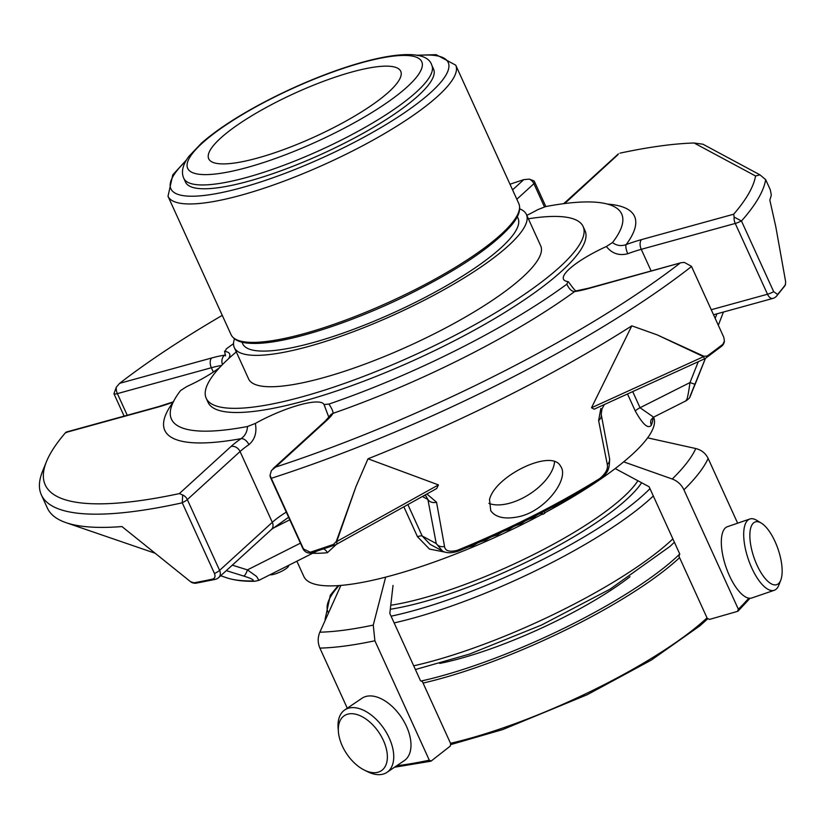 <?xml version="1.0" encoding="UTF-8"?>
<svg xmlns="http://www.w3.org/2000/svg" width="827" height="827" viewBox="0 0 827 827"><rect width="100%" height="100%" fill="white"/><g stroke="black" fill="none" stroke-linecap="round" stroke-linejoin="round"><path stroke-width="1.24" d="M233.721 163.136A105.505 23.962 -24.5 0 0 344.404 121.931A105.505 23.962 -24.5 0 0 400.723 71.277A105.505 23.962 -24.5 0 0 294.784 93.224A105.505 23.962 -24.5 0 0 208.714 158.784A105.505 23.962 -24.5 0 0 233.721 163.136M752.611 523.904A33.152 12.756 -108.9 0 1 761.243 523.057A33.152 12.756 -108.9 0 1 778.062 549.149A33.152 12.756 -108.9 0 1 780.802 580.078A33.152 12.756 -108.9 0 1 758.204 567.622A33.152 12.756 -108.9 0 1 752.611 523.904M349.449 713.815A33.152 19.31 55.9 0 1 386.126 748.042A33.152 19.31 55.9 0 1 364.356 770.102A33.152 19.31 55.9 0 1 338.408 731.812A33.152 19.31 55.9 0 1 349.449 713.815M780.802 580.078L778.869 585.082A37.68 14.493 -108.9 0 1 774.268 590.282A37.68 14.493 -108.9 0 1 749.965 563.725A37.68 14.493 -108.9 0 1 746.833 521.248A37.68 14.493 -108.9 0 1 749.831 519.005A37.68 14.493 -108.9 0 1 756.653 520.286L761.243 523.057M774.268 590.282L751.898 597.952A37.68 14.493 -108.9 0 1 727.595 571.395A37.68 14.493 -108.9 0 1 724.462 528.918A37.68 14.493 -108.9 0 1 727.46 526.675L749.831 519.005M338.408 731.812L338.119 728.205A37.68 21.947 55.9 0 1 344.745 709.938A37.68 21.947 55.9 0 1 350.669 707.747A37.68 21.947 55.9 0 1 386.85 733.342A37.68 21.947 55.9 0 1 387.015 772.325A37.68 21.947 55.9 0 1 367.601 771.715L364.356 770.102M344.745 709.938L361.988 698.257A37.68 21.947 55.9 0 1 367.901 696.065A37.68 21.947 55.9 0 1 404.093 721.661A37.68 21.947 55.9 0 1 404.258 760.644L387.015 772.325M340.9 585.402L319.853 632.19C317.63 637.493 317.651 642.796 319.894 648.099L347.288 708.222M393.032 585.433L389.827 613.438L420.478 680.693L422.401 681.593L450.612 743.504L450.322 746.037L431.146 761.057L429.306 760.189L374.889 640.78L373.266 625.088L385.651 577.122M623.672 461.859L672.258 479.019C677.52 481.035 681.407 484.632 683.929 489.811L738.346 609.22L737.56 611.36L709.483 619.423L707.157 618.183L678.936 556.271L679.763 554.018L649.112 486.762L615.195 468.568M737.643 523.181L708.139 458.427C705.607 453.268 701.482 449.971 695.776 448.534L647.624 437.855M738.108 611.029L737.56 611.36M765.678 179.645A397.167 90.205 155.5 0 1 741.468 220.995L734.138 217.077L733.683 214.214A389.507 88.468 155.5 0 0 755.558 175.986L759.972 174.848L765.678 179.645L770.288 189.745L771.302 194.945A397.167 90.205 -24.5 0 1 769.823 200.051L775.778 226.65L785.65 281.749L785.35 284.798A7.536 6.781 36.8 0 1 784.575 286.183A7.536 7.536 0 0 0 785.547 284.426L785.35 284.798A397.167 90.205 -24.5 0 1 777.587 294.412L773.679 291.673A7.536 1.716 155.5 0 1 767.508 294.236A7.536 4.228 74.6 0 0 772.873 298.423A7.536 7.536 0 0 0 776.574 296.087A7.536 6.575 -139.1 0 0 777.587 294.412M703.911 356.251L657.083 334.832L631.807 325.838L591.501 407.763L594.137 409.2L704.511 358.856A7.536 7.536 0 0 0 705.824 358.081A7.536 4.921 -126.1 0 0 707.157 356.065L703.911 356.251A7.536 4.507 118.3 0 1 703.529 356.675L657.083 334.832M336.331 544.404L436.677 488.54L438.455 484.901L367.994 458.799L355.982 486.576L336.258 541.54L333.436 544.414A7.536 2.812 70.9 0 0 335.131 544.941A7.536 7.536 0 0 0 336.331 544.404A7.536 2.45 -119.1 0 0 336.744 541.53A7.536 3.132 -162.9 0 1 336.258 541.54M190.53 581.681L191.12 582.094A7.536 7.536 0 0 0 196.485 583.118A7.536 5.448 -100.4 0 1 194.025 582.808L190.53 581.681L121.951 526.561A397.167 90.205 -24.5 0 1 66.067 522.674A397.167 90.205 -24.5 0 1 47.377 508.078L41.35 494.856A397.167 90.205 155.5 0 1 42.59 471.173L46.446 461.673A389.507 88.468 155.5 0 1 65.643 432.531L157.74 407.163A60.288 13.687 -24.5 0 0 173.153 402.149A258.096 58.614 -24.5 0 0 241.112 438.651A7.536 4.476 55.6 0 1 248.906 444.657A52.752 11.981 -24.5 0 0 240.057 451.532L187.336 499.58A7.536 5.996 -132.3 0 0 182.695 494.991L182.26 502.816A397.167 90.205 155.5 0 1 41.35 494.856M269.984 574.755A10.627 2.419 -24.5 0 0 281.356 571.416A10.627 2.419 -24.5 0 0 288.602 565.492L288.561 565.399M581.495 490.762L586.488 487.816M574.083 494.846C578.073 493.502 580.078 492.292 580.099 491.207M572.77 495.797L575.034 494.505M551.526 507.489L556.395 505.514L559.186 503.354M540.196 513.433L542.822 514.322L544.776 513.288L543.949 511.479M504.098 531.13L508.977 529.621L512.885 526.985M492.789 536.33L497.534 534.945L501.658 532.268M528.112 519.563L533.735 517.464L537.23 514.952M515.934 525.527L521.134 523.76L524.876 521.165M480.745 541.675L485.583 540.32L489.987 537.591M467.886 547.174L472.93 545.789L477.458 543.101M562.122 501.751L569.493 497.647M734.138 217.077A7.536 4.228 74.6 0 0 735.244 223.445A7.536 1.716 -24.5 0 0 741.281 220.964M741.468 220.995L773.679 291.673M679.722 263.399A389.507 88.468 155.5 0 1 275.546 467.1L327.203 420.013A7.536 5.996 47.7 0 0 325.166 421.129L329.58 416.188A7.536 6.978 30.6 0 1 333.023 413.345A258.096 58.614 -24.5 0 0 574.62 291.58A60.288 13.687 -24.5 0 0 587.635 288.768L681.252 262.686L684.384 262.417L691.475 266.356L723.749 337.178L724.421 341.034L722.901 344.259A7.536 5.272 52.3 0 1 721.526 346.306A7.536 7.536 0 0 0 724.421 341.034M691.537 266.501A397.167 90.205 155.5 0 1 271.277 478.306L270.047 475.256L271.39 470.563L275.546 467.1M310.249 552.229L303.488 548.983A7.536 1.716 155.5 0 1 303.147 548.87A7.536 1.716 155.5 0 1 302.93 548.652A7.536 7.536 0 0 0 312.12 552.694A7.536 3.256 -108.1 0 1 310.249 552.229A397.167 90.205 -24.5 0 0 333.436 544.414M367.994 458.799A397.167 90.205 -24.5 0 0 631.807 325.838M707.157 356.065A397.167 90.205 -24.5 0 0 722.901 344.259M271.277 478.306L303.488 548.983M214.472 573.493C215.547 576.44 214.968 578.3 212.746 579.076A7.536 5.107 77.9 0 0 215.165 579.396A7.536 7.536 0 0 0 218.659 577.597A7.536 5.996 -132.3 0 0 219.6 570.372A7.536 1.716 155.5 0 1 214.472 573.493L182.26 502.816M194.025 582.808A397.167 90.205 -24.5 0 0 212.746 579.076M113.94 393.745A7.536 1.716 -24.5 0 0 114.126 393.89A7.536 1.716 -24.5 0 0 117.382 393.621A7.536 4.228 -105.4 0 1 116.276 387.243L113.94 393.745L124.133 416.115M533.901 180.855L529.259 179.108A7.536 5.996 47.7 0 1 533.901 183.697A7.536 1.716 -24.5 0 0 534.749 182.229A7.536 7.536 0 0 0 533.922 180.844M232.315 565.151L247.428 569.886A7.536 2.088 -72.7 0 1 243.717 576.068C251.739 578.569 254.695 580.203 252.597 580.957A7.536 6.533 89.4 0 0 254.613 581.298C243.5 581.474 234.144 580.285 226.546 577.753L220.695 575.737M300.428 543.174L247.428 569.886L256.618 576.491L258.892 580.347L254.613 581.298M243.717 576.068L226.298 570.63M426.887 493.988L436.542 502.227A7.536 6.409 169.1 0 1 427.9 499.467L425.915 495.931L424.344 495.404M436.542 502.227L444.523 546.451A7.536 6.461 169.5 0 1 436.242 543.535L427.9 499.467L422.38 496.5M442.362 550.937L436.242 543.535L422.194 535.989L430.102 544.342L442.011 550.751M444.523 546.451C445.164 550.947 449.412 552.25 457.269 550.348A7.536 1.292 67.8 0 0 458.313 551.133C509.721 530.035 556.55 506.434 598.81 480.322C607.338 473.044 609.551 471.059 609.561 458.561L601.208 414.42L601.973 408.931L604.351 404.527M609.561 458.561A7.536 6.461 -10.5 0 1 607.276 464.433C608.238 468.775 605.757 473.468 599.823 478.502A7.536 3.639 58.1 0 1 598.81 480.322M542.822 514.322L541.995 512.502M607.276 464.433L598.614 420.54A7.536 6.409 -10.9 0 0 601.208 414.42M598.614 420.54L600.847 408.476M489.522 499.487L490.731 510.724C495.611 517.485 504.842 519.501 518.446 516.772C545.593 511.313 569.948 478.182 560.53 466.19C552.074 448.41 495.29 475.504 489.522 499.487M690.049 396.267L705.421 358.36L695.125 384.359L689.997 382.56L698.267 361.699M686.079 400.206C686.937 400.94 688.24 395.058 689.997 382.56L640.046 407.732L653.578 417.17A192.164 43.645 155.5 0 1 599.916 479.588M618.4 153.853L566.299 201.343A7.536 5.996 47.7 0 1 568.335 200.237L617.955 154.68M619.981 153.15A389.507 88.468 155.5 0 1 694.122 142.999L702.919 144.208L759.744 174.735M526.809 215.34A52.752 11.981 -24.5 0 0 537.777 209.655L545.603 206.595A247.387 56.184 155.5 0 1 619.144 210.265A247.387 56.184 155.5 0 1 612.528 242.538L606.387 246.508A52.752 11.981 -24.5 0 0 563.497 279.226A52.752 11.981 -24.5 0 0 567.891 281.604L566.846 284.168A247.387 56.184 155.5 0 1 328.939 404.072L323.977 404.537A52.752 11.981 -24.5 0 0 255.326 423.434L247.511 426.505C247.18 431.849 245.05 435.901 241.112 438.651A60.288 13.687 -24.5 0 0 231.002 446.508L179.345 493.595L182.695 494.991M179.345 493.595A389.507 88.468 155.5 0 1 46.446 461.673M66.522 432.593L65.643 432.531M336.527 544.249L327.368 552.715A7.536 6.14 84.7 0 0 323.45 548.932M446.322 552.384L429.461 549.066L417.48 536.713A7.536 1.716 155.5 0 1 422.194 535.989L407.876 504.573M686.389 400.619L653.588 417.149L651.2 419.63A7.536 7.133 -157.8 0 0 651.356 425.15C648.234 429.296 642.879 424.592 635.291 411.05A7.536 1.716 -24.5 0 1 640.046 407.732L632.696 391.605M599.193 480.084A192.164 43.645 155.5 0 1 544.6 512.905M542.305 514.146A192.164 43.645 155.5 0 1 303.871 576.543L296.872 561.202M529.259 179.108L523.78 179.645L512.564 189.869M221.636 365.441A52.752 11.981 -24.5 0 0 211.371 367.736A7.536 4.228 -105.4 0 1 211.691 357.977L119.605 383.346L116.276 387.243M119.605 383.346A389.507 88.468 155.5 0 1 222.267 315.366M510.001 184.235A389.507 88.468 155.5 0 1 523.78 179.645M612.528 242.538C616.58 245.681 621.129 246.374 626.173 244.596A7.536 2.274 69.7 0 0 627.776 253.724C619.092 255.956 611.959 253.558 606.387 246.508M566.846 284.168C569.079 288.974 571.664 291.445 574.62 291.58A7.536 5.81 -98.1 0 1 576.605 290.794L588.669 288.178A7.536 4.228 -105.4 0 0 587.635 288.768M222.463 364.583A7.536 5.81 -98.1 0 1 224.706 355.165A60.288 13.687 -24.5 0 0 211.691 357.977M567.891 281.604L568.531 281.935C573.866 289.388 576.553 292.344 576.615 290.794M328.939 404.072C331.865 408.528 333.229 411.619 333.023 413.345A60.288 13.687 -24.5 0 1 327.203 420.013M324.98 406.75L323.977 404.537M255.326 423.434C257.042 432.438 254.892 439.509 248.906 444.657M247.511 426.505A247.387 56.184 155.5 0 1 170.31 414.813A247.387 56.184 155.5 0 1 180.575 390.561L186.716 386.581A52.752 11.981 -24.5 0 0 219.662 367.529M228.562 358.691A52.752 11.981 -24.5 0 0 229.606 353.873A52.752 11.981 -24.5 0 0 225.213 351.496L224.551 351.093L225.482 355.848M225.213 351.496L226.257 348.922A247.387 56.184 155.5 0 1 233.534 343.66M236.284 351.899A207.101 47.036 -24.5 0 0 206.202 398.273L208.104 402.429A207.101 47.036 -24.5 0 0 257.197 410.978A207.101 47.036 -24.5 0 0 524.907 299.477A207.101 47.036 -24.5 0 0 585.009 230.661L583.118 226.505A207.101 47.036 -24.5 0 0 528.37 218.783M206.202 398.273A207.101 47.036 -24.5 0 0 327.626 389.145A207.101 47.036 -24.5 0 0 523.015 295.322A207.101 47.036 -24.5 0 0 583.118 226.505M526.396 214.441L540.703 245.836A160.49 36.45 155.5 0 1 541.354 251.294A160.49 36.45 155.5 0 1 399.214 350.266A160.49 36.45 155.5 0 1 248.617 378.952L234.31 347.557A160.49 36.45 -24.5 0 0 384.906 318.881A160.49 36.45 -24.5 0 0 527.057 219.899A160.49 36.45 -24.5 0 0 526.396 214.441A160.49 36.45 -24.5 0 0 519.718 208.859M234.486 338.853A160.49 36.45 -24.5 0 0 234.31 347.557M241.939 342.151L242.673 343.743A151.31 34.362 -24.5 0 0 331.379 337.075A151.31 34.362 -24.5 0 0 474.129 268.527A151.31 34.362 -24.5 0 0 518.033 218.256L517.309 216.664M183.801 178.332L185.537 182.147A136.279 30.95 -24.5 0 0 217.842 187.77A136.279 30.95 -24.5 0 0 360.81 134.553A136.279 30.95 -24.5 0 0 433.555 69.117L431.818 65.302C425.357 41.898 351.723 59.193 278.678 94.795C245.598 111.076 219.91 127.151 201.602 143.009L188.773 156.51C182.643 164.893 180.989 172.161 183.801 178.332A136.279 30.95 -24.5 0 0 320.649 149.976A136.279 30.95 -24.5 0 0 431.818 65.302M488.881 503.333A41.443 21.461 147.4 0 0 509.752 503.178A41.443 21.461 147.4 0 0 554.535 461.642M413.696 665.818A190.644 43.293 -24.5 0 0 466.087 650.684A190.644 43.293 -24.5 0 0 672.868 538.894M653.309 495.983A190.644 43.293 155.5 0 1 446.528 607.773A190.644 43.293 155.5 0 1 394.138 622.907M325.352 619.971A190.644 43.293 155.5 0 1 325.073 619.402L330.314 595.254L338.15 585.609M649.97 488.654A184.897 41.991 155.5 0 1 391.078 616.187M328.515 612.941A184.897 41.991 155.5 0 1 339.018 585.557M641.607 482.741A163.601 37.153 155.5 0 1 536.485 557.171A163.601 37.153 155.5 0 1 390.303 609.251M637.896 480.745A160.593 36.471 155.5 0 1 534.718 553.997A160.593 36.471 155.5 0 1 390.757 605.261M439.726 663.43A145.614 33.07 -24.5 0 0 485.604 650.622A145.614 33.07 -24.5 0 0 630.019 576.708M421.191 681.024A188.721 42.859 -24.5 0 0 473.84 665.869A188.721 42.859 -24.5 0 0 679.753 554.038M450.519 743.287A190.644 43.293 -24.5 0 0 501.534 728.453A190.644 43.293 -24.5 0 0 707.023 617.883M423.073 683.071A190.644 43.293 -24.5 0 0 474.088 668.237A190.644 43.293 -24.5 0 0 679.577 557.667M319.853 632.19A282.152 64.082 -24.5 0 0 373.266 625.088M374.889 640.78A289.502 65.746 155.5 0 1 319.894 648.099M429.306 760.189A289.502 65.746 155.5 0 1 396.691 765.771M672.258 479.019A282.152 64.082 -24.5 0 0 695.776 448.534M708.139 458.427A289.502 65.746 155.5 0 1 683.929 489.811M748.807 598.159A289.502 65.746 155.5 0 1 738.346 609.22M355.982 486.576L336.744 541.53L438.455 484.901M704.511 358.856L703.529 356.675L591.501 407.763M270.005 475.267A7.536 7.536 0 0 0 270.667 477.872A7.536 1.716 -24.5 0 0 270.894 478.089A7.536 1.716 -24.5 0 0 271.163 478.182M182.374 502.64A7.536 1.716 -24.5 0 0 187.336 499.58L219.6 570.372L272.31 522.323A7.536 5.996 47.7 0 1 271.38 529.549L218.659 577.597M252.597 580.957A270.481 61.425 155.5 0 1 226.546 577.753M599.823 478.502A237.7 53.982 155.5 0 1 457.269 550.348M715.169 318.354L716.916 313.836M544.455 206.864L533.901 183.697L516.844 199.255M755.558 175.986L694.122 142.999M733.683 214.214L641.587 239.582A7.536 4.228 74.6 0 0 641.266 249.33A52.752 11.981 -24.5 0 0 627.776 253.724M711.241 309.732L767.508 294.236L735.244 223.445L641.266 249.33L651.128 270.977M231.002 446.508A7.536 5.996 47.7 0 1 240.057 451.532L272.31 522.323A52.752 11.981 155.5 0 1 286.276 512.109M66.201 432.076L158.774 406.574A7.536 4.228 74.6 0 0 157.74 407.163M272.61 528.453L289.781 519.801M327.368 552.715A192.164 43.645 155.5 0 1 312.616 553.273M403.855 506.817L417.48 536.713M627.507 393.972L635.291 411.05M652.896 417.573A192.164 43.645 155.5 0 1 651.356 425.15M127.244 415.257L117.382 393.621L211.371 367.736L213.335 372.047M564.365 203.576A60.288 13.687 -24.5 0 0 568.335 200.237M641.587 239.582A60.288 13.687 -24.5 0 0 626.173 244.596A258.096 58.614 -24.5 0 0 607.463 204.083M225.44 354.628A258.096 58.614 -24.5 0 0 224.706 355.165M278.947 94.888A128.63 29.214 -24.5 0 0 218.163 173.67A128.63 29.214 -24.5 0 0 417.025 76.518A128.63 29.214 -24.5 0 0 278.947 94.888M185.693 161.244A152.354 34.6 -24.5 0 0 229.286 190.882A152.354 34.6 -24.5 0 0 411.453 107.861A152.354 34.6 -24.5 0 0 417.687 55.523M186.457 159.931L172.791 174.828L168.005 196.278A158.102 35.912 -24.5 0 0 343.536 155.476A158.102 35.912 -24.5 0 0 455.729 65.157L436.139 54.675L416.188 55.244M406.615 293.885A158.102 35.912 155.5 0 1 231.074 334.687C234.01 340.342 241.091 343.236 252.318 343.381C283.03 344.611 348.301 324.225 407.07 295.301C457.786 270.119 492.582 246.777 511.437 225.295C518.694 216.726 521.144 209.489 518.808 203.566A158.102 35.912 155.5 0 1 406.615 293.885M674.387 542.233L670.077 546.347L609.83 589.3L541.582 625.016L469.519 654.085L415.392 669.539M325.342 619.992L325.073 619.402M450.849 744.579L502.671 729.59L587.346 694.659L651.325 660.08L699.849 625.863L707.674 618.885M394.541 767.229L430.774 761.233M738.129 611.039L750.048 598.262M335.131 544.941L312.12 552.694M154.494 553.025L66.067 522.674M215.165 579.396L196.485 583.118M442.269 550.885C446.063 553.253 451.418 553.335 458.323 551.133M721.526 346.306L705.824 358.081M784.575 286.183L776.574 296.087M723.429 312.048L718.322 325.269M695.125 384.359C688.26 400.32 691.3 396.484 686.389 400.599M534.749 182.229L545.83 206.554M772.873 298.423L713.536 314.767M681.252 262.676L588.669 288.178M325.166 421.129L273.065 468.609M270.667 477.872L302.93 548.652M316.844 551.144L258.892 580.347M563.569 203.68L566.299 201.343M271.38 529.549L288.623 517.257M158.774 406.574L173.587 401.757M324.277 405.199L329.032 417.78M168.005 196.278L231.074 334.687M455.729 65.157L518.808 203.566"/></g></svg>
